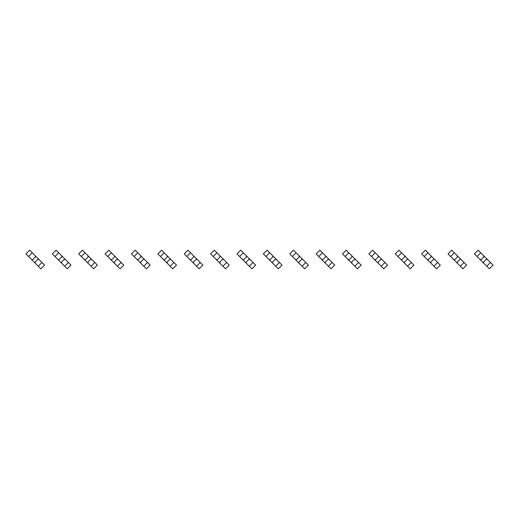 <?xml version="1.0" encoding="UTF-8"?>
<svg xmlns="http://www.w3.org/2000/svg" width="519" height="519" viewBox="0 0 519 519"><rect width="100%" height="100%" fill="white"/><g stroke="black" fill="none" stroke-linecap="round" stroke-linejoin="round"><path stroke-width="0.78" d="M32.295 252.785L28.564 256.516L25.95 253.901L29.68 250.171L32.295 252.785L35.279 255.77L35.279 257.074L32.853 259.5L31.549 259.5L40.871 268.829L44.602 265.099L41.994 262.484L38.263 266.215M28.564 256.516L31.549 259.5M35.279 255.77L39.009 259.5L37.699 259.5L35.279 261.926L35.279 263.23M39.009 259.5L41.994 262.484M58.673 252.785L54.943 256.516L52.328 253.901L56.058 250.171L58.673 252.785L61.657 255.77L61.657 257.074L59.231 259.5L57.927 259.5L67.249 268.829L70.98 265.099L68.372 262.484L64.641 266.215M54.943 256.516L57.927 259.5M61.657 255.77L65.388 259.5L64.084 259.5L61.657 261.926L61.657 263.23M65.388 259.5L68.372 262.484M85.051 252.785L81.321 256.516L78.706 253.901L82.437 250.171L85.051 252.785L88.035 255.77L88.035 257.074L85.609 259.5L84.305 259.5L93.628 268.829L97.364 265.099L94.75 262.484L91.02 266.215M81.321 256.516L84.305 259.5M88.035 255.77L91.766 259.5L90.462 259.5L88.035 261.926L88.035 263.23M91.766 259.5L94.75 262.484M111.429 252.785L107.699 256.516L105.085 253.901L108.821 250.171L114.414 255.77L114.414 257.074L111.987 259.5L110.683 259.5L120.012 268.829L123.743 265.099L121.128 262.484L117.398 266.215M107.699 256.516L110.683 259.5M114.414 255.77L118.144 259.5L116.84 259.5L114.414 261.926L114.414 263.23M118.144 259.5L121.128 262.484M137.807 252.785L134.077 256.516L131.469 253.901L135.2 250.171L140.792 255.77L140.792 257.074L138.365 259.5L137.061 259.5L143.776 266.215L146.39 268.829L150.121 265.099L147.506 262.484L143.776 266.215M134.077 256.516L137.061 259.5M140.792 255.77L144.522 259.5L143.218 259.5L140.792 261.926L140.792 263.23M144.522 259.5L147.506 262.484M164.186 252.785L160.455 256.516L157.847 253.901L161.578 250.171L167.17 255.77L167.17 257.074L164.75 259.5L163.44 259.5L170.154 266.215L172.769 268.829L176.499 265.099L173.891 262.484L170.154 266.215M160.455 256.516L163.44 259.5M167.17 255.77L170.9 259.5L169.596 259.5L167.17 261.926L167.17 263.23M170.9 259.5L173.891 262.484M190.57 252.785L186.84 256.516L184.226 253.901L187.956 250.171L193.555 255.77L193.555 257.074L191.128 259.5L189.824 259.5L199.147 268.829L202.877 265.099L200.269 262.484L196.539 266.215M186.84 256.516L189.824 259.5M193.555 255.77L197.285 259.5L195.974 259.5L193.555 261.926L193.555 263.23M197.285 259.5L200.269 262.484M216.948 252.785L213.218 256.516L210.604 253.901L214.334 250.171L216.948 252.785L219.933 255.77L219.933 257.074L217.506 259.5L216.202 259.5L225.525 268.829L229.255 265.099L226.647 262.484L222.917 266.215M213.218 256.516L216.202 259.5M219.933 255.77L223.663 259.5L222.359 259.5L219.933 261.926L219.933 263.23M223.663 259.5L226.647 262.484M243.327 252.785L239.596 256.516L236.982 253.901L240.712 250.171L246.311 255.77L246.311 257.074L243.885 259.5L242.581 259.5L251.903 268.829L255.64 265.099L253.025 262.484L249.295 266.215M239.596 256.516L242.581 259.5M246.311 255.77L250.041 259.5L248.737 259.5L246.311 261.926L246.311 263.23M250.041 259.5L253.025 262.484M269.705 252.785L265.975 256.516L263.36 253.901L267.097 250.171L272.689 255.77L272.689 257.074L270.263 259.5L268.959 259.5L278.288 268.829L282.018 265.099L279.404 262.484L275.673 266.215M265.975 256.516L268.959 259.5M272.689 255.77L276.419 259.5L275.115 259.5L272.689 261.926L272.689 263.23M276.419 259.5L279.404 262.484M296.083 252.785L292.353 256.516L289.745 253.901L293.475 250.171L299.067 255.77L299.067 257.074L296.641 259.5L295.337 259.5L302.052 266.215L304.666 268.829L308.396 265.099L305.782 262.484L302.052 266.215M292.353 256.516L295.337 259.5M299.067 255.77L302.798 259.5L301.494 259.5L299.067 261.926L299.067 263.23M302.798 259.5L305.782 262.484M322.461 252.785L318.731 256.516L316.123 253.901L319.853 250.171L325.445 255.77L325.445 257.074L323.026 259.5L321.715 259.5L331.044 268.829L334.774 265.099L332.16 262.484L328.43 266.215M318.731 256.516L321.715 259.5M325.445 255.77L329.176 259.5L327.872 259.5L325.445 261.926L325.445 263.23M329.176 259.5L332.16 262.484M348.846 252.785L345.109 256.516L342.501 253.901L346.231 250.171L351.83 255.77L351.83 257.074L349.404 259.5L348.1 259.5L357.422 268.829L361.153 265.099L358.545 262.484L354.814 266.215M345.109 256.516L348.1 259.5M351.83 255.77L355.56 259.5L354.25 259.5L351.83 261.926L351.83 263.23M355.56 259.5L358.545 262.484M375.224 252.785L371.494 256.516L368.879 253.901L372.61 250.171L378.208 255.77L378.208 257.074L375.782 259.5L374.478 259.5L383.801 268.829L387.531 265.099L384.923 262.484L381.193 266.215M371.494 256.516L374.478 259.5M378.208 255.77L381.939 259.5L380.635 259.5L378.208 261.926L378.208 263.23M381.939 259.5L384.923 262.484M401.602 252.785L397.872 256.516L395.257 253.901L398.988 250.171L404.586 255.77L404.586 257.074L402.16 259.5L400.856 259.5L410.179 268.829L413.915 265.099L411.301 262.484L407.571 266.215M397.872 256.516L400.856 259.5M404.586 255.77L408.317 259.5L407.013 259.5L404.586 261.926L404.586 263.23M408.317 259.5L411.301 262.484M427.98 252.785L424.25 256.516L421.636 253.901L425.372 250.171L430.965 255.77L430.965 257.074L428.538 259.5L427.234 259.5L436.563 268.829L440.294 265.099L437.679 262.484L433.949 266.215M424.25 256.516L427.234 259.5M430.965 255.77L434.695 259.5L433.391 259.5L430.965 261.926L430.965 263.23M434.695 259.5L437.679 262.484M454.359 252.785L450.628 256.516L448.02 253.901L451.751 250.171L457.343 255.77L457.343 257.074L454.916 259.5L453.612 259.5L460.327 266.215L462.942 268.829L466.672 265.099L464.057 262.484L460.327 266.215M450.628 256.516L453.612 259.5M457.343 255.77L461.073 259.5L459.769 259.5L457.343 261.926L457.343 263.23M461.073 259.5L464.057 262.484M480.737 252.785L477.006 256.516L474.398 253.901L478.129 250.171L483.721 255.77L483.721 257.074L481.301 259.5L479.991 259.5L489.32 268.829L493.05 265.099L490.436 262.484L486.705 266.215M477.006 256.516L479.991 259.5M483.721 255.77L487.451 259.5L486.147 259.5L483.721 261.926L483.721 263.23M487.451 259.5L490.436 262.484"/></g></svg>
